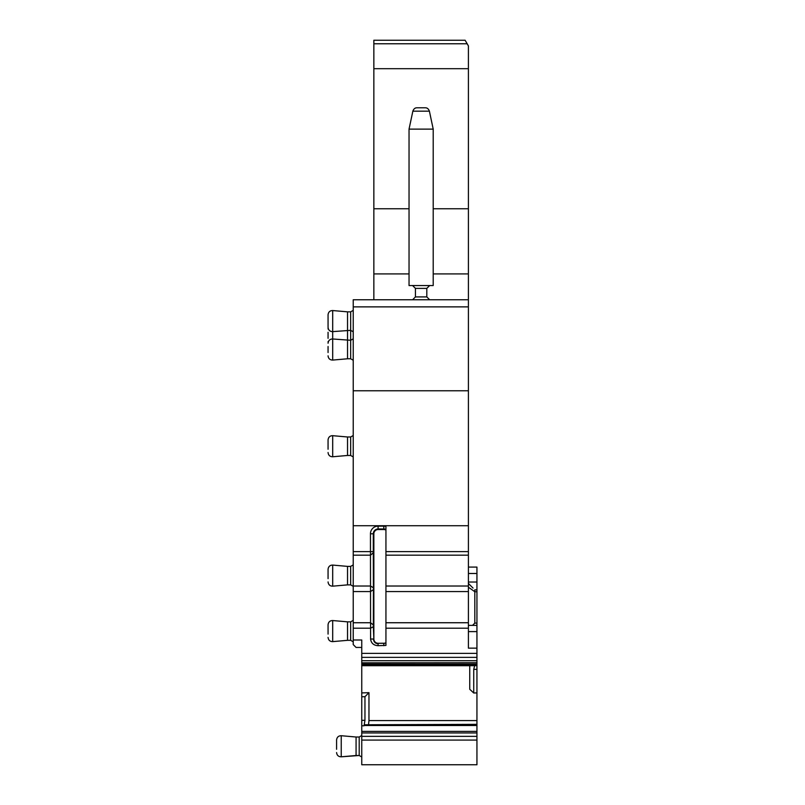 <?xml version="1.0" encoding="UTF-8"?>
<svg xmlns="http://www.w3.org/2000/svg" width="805" height="805" viewBox="0 0 805 805"><rect width="100%" height="100%" fill="white"/><g stroke="black" fill="none" stroke-linecap="round" stroke-linejoin="round"><path stroke-width="1.21" d="M468.409 573.492L476.942 573.492L476.942 567.092L468.409 567.092M476.942 573.492L476.942 669.347L473.743 669.347L474.658 665.665L361.757 665.695L474.517 665.695M476.942 662.716L361.757 662.817L361.757 664.075L476.942 664.075M368.962 692.672L364.957 696.677L361.757 696.778L361.757 692.914L368.962 692.672L368.962 720.576L476.942 720.576L476.942 669.347M476.942 720.576L476.942 724.792L364.927 724.762M364.957 696.677L364.957 720.324L364.041 725.788L364.876 724.792L476.942 724.792L476.942 764.75L361.757 764.75L361.757 740.077L476.942 740.077M361.757 740.077L361.757 732.963L476.942 732.963M361.757 696.778L361.757 732.963M368.479 724.762L476.942 724.349M368.962 720.576L368.569 724.349M476.942 692.894L473.743 693.004L469.738 689.271L469.738 665.695M361.757 692.914L361.757 665.131L476.942 665.131M473.743 693.004L473.743 669.347M361.757 664.075L361.757 665.131M361.757 647.441L356.072 647.441L353.224 644.594L353.224 639.995L361.757 639.995L361.757 662.817M476.942 648.146L468.409 648.146L468.409 525.715L353.224 525.715L353.224 551.636L370.461 551.636L370.582 639.019C371.165 643.205 373.671 645.429 378.109 645.691L385.937 645.419L385.937 628.202L468.409 628.202M353.224 639.995L353.224 622.738L370.521 622.738L373.369 624.942L373.359 626.763L370.521 628.202L353.224 628.202M468.409 625.394L476.942 625.394M476.942 589.844L474.809 589.844L474.809 623.1L472.515 625.394M468.409 583.444L473.058 588.093M385.937 530.103A4.267 4.267 0 0 0 383.804 529.529L383.804 526.138A7.658 7.658 0 0 1 385.937 526.44L385.937 628.202M468.409 68.687L468.409 45.935L465.129 40.25L467.162 43.772L373.852 43.772L373.852 68.687L468.409 68.687L468.409 273.921L433.211 273.921M353.224 525.715L353.224 390.767L468.409 390.767L468.409 273.921M468.409 390.767L468.409 525.715M353.224 551.636L353.224 622.738M353.224 390.767L353.224 299.762L468.409 299.762M370.582 639.019L373.419 639.029C373.782 641.977 375.341 643.547 378.109 643.738L378.109 645.691M383.804 529.529L378.109 529.529A4.267 4.267 0 0 0 373.852 533.796L373.852 639.029A4.267 4.267 0 0 0 378.109 643.286L385.937 643.225M359.201 737.018L356.072 737.018L359.201 737.018L361.757 735.539L359.201 737.018L359.201 755.503L361.757 756.982L359.201 755.503L356.072 755.503L356.072 737.018L341.229 735.72C338.472 735.77 336.923 737.179 336.591 739.976L336.591 749.284M433.211 208.757L468.409 208.757M409.041 208.757L373.852 208.757L373.852 68.687M356.072 647.441L353.234 644.594M353.224 564.909L350.668 566.388L350.668 584.873L353.224 586.352M353.224 620.363L350.668 621.842L350.668 640.327L353.224 641.806M350.668 330.875L350.668 358.778L353.224 360.248M353.224 310.368L350.668 311.847L350.668 330.332L353.224 331.811M353.224 435.505L350.668 436.984L350.668 455.469L353.224 456.948M383.804 645.691L383.804 643.286L378.109 643.286M383.804 643.286A4.267 4.267 0 0 0 385.937 642.722M373.852 40.25L465.129 40.25L373.852 40.25L373.852 43.772M373.852 299.762L373.852 273.921L409.041 273.921M373.852 208.757L373.852 273.921M412.593 285.544L415.44 288.381L415.44 296.914L412.593 299.762M415.44 296.914L426.811 296.914L429.659 299.762L426.811 296.914L426.811 288.381L429.659 285.544L426.811 288.381L415.44 288.381M412.854 111.171C413.72 108.856 415.108 107.729 417.03 107.79L425.231 107.79C427.153 107.729 428.542 108.856 429.397 111.171L433.211 129.122L433.211 285.544L409.041 285.544L409.041 129.122L412.854 111.171L429.397 111.171M373.852 533.796L373.299 533.796L373.309 552.814L370.471 555.178L353.224 555.178M350.668 584.873L347.539 584.873L347.539 566.388L332.696 565.08C329.939 565.13 328.4 566.549 328.058 569.336L328.058 572.607L328.058 569.336M350.668 640.327L347.539 640.327L347.539 621.842L332.696 620.544C329.939 620.585 328.4 622.003 328.058 624.791L328.058 628.071L328.058 624.791M350.668 358.778L347.539 358.778L347.539 311.847L332.696 310.549C329.939 310.589 328.4 312.008 328.058 314.795L328.058 327.383L328.058 314.795M350.668 455.469L347.539 455.469L347.539 436.984L332.696 435.686C329.939 435.726 328.4 437.145 328.058 439.933L328.058 443.213L328.058 439.933M409.041 129.122L433.211 129.122M328.058 578.644L328.058 572.607M328.058 634.099L328.058 628.071M328.058 352.55L328.058 346.512M328.058 449.24L328.058 443.213M328.058 338.331L328.058 332.294M361.757 736.344L476.942 736.344M361.757 731.403L476.942 731.403M364.172 725.506L476.942 725.506M361.757 725.788L364.041 725.788M364.232 725.416L476.942 725.416M476.942 665.665L474.658 665.665M361.757 660.714L476.942 660.714M361.757 657.373L476.942 657.373M361.757 653.388L476.942 653.388M468.409 631.603L476.942 631.603M474.809 623.1L476.942 623.1M468.409 587.197L474.809 591.725L476.942 591.725M468.409 582.025L476.942 582.025M361.757 720.324L364.957 720.324M385.937 622.738L468.409 622.738M373.852 639.029L373.359 626.763M385.937 591.574L468.409 591.574M385.937 586.02L468.409 586.02M385.937 555.178L468.409 555.178M385.937 551.636L468.409 551.636M373.299 551.636L370.461 551.636L370.461 533.796A7.658 7.658 0 0 1 378.109 526.138L383.804 526.138M468.409 306.876L353.224 306.876M353.224 591.574L370.562 591.574L373.409 589.622L373.309 552.814M353.224 586.02L370.562 586.02L373.409 587.771M373.369 624.942L373.409 589.622M385.937 529.479A4.81 4.81 0 0 0 383.804 528.986L378.109 528.986L378.109 526.138M378.109 529.529L378.109 528.986A4.81 4.81 0 0 0 373.299 533.796L370.461 533.796M359.201 755.503L341.229 756.811L341.229 735.72L356.072 737.018M347.539 584.873L332.696 586.171L332.696 565.08M347.539 640.327L332.696 641.625L332.696 620.544M347.539 358.778L332.696 360.077L332.696 310.549M347.539 455.469L332.696 456.767L332.696 435.686M328.058 343.242C328.4 340.445 329.939 339.036 332.696 338.986L350.668 340.284L353.224 338.814M350.668 566.388L347.539 566.388M350.668 621.842L347.539 621.842M350.668 330.332L332.696 331.63C329.939 331.59 328.4 330.171 328.058 327.383M350.668 311.847L347.539 311.847M350.668 436.984L347.539 436.984M356.072 755.503L341.229 756.811C338.472 756.76 336.923 755.342 336.591 752.554M332.696 586.171C329.939 586.121 328.4 584.712 328.058 581.914M332.696 641.625C329.939 641.585 328.4 640.166 328.058 637.379M332.696 360.077C329.939 360.026 328.4 358.617 328.058 355.82M332.696 456.767C329.939 456.727 328.4 455.308 328.058 452.521M328.138 342.417L328.058 341.602M328.138 328.199L328.058 329.024"/></g></svg>
